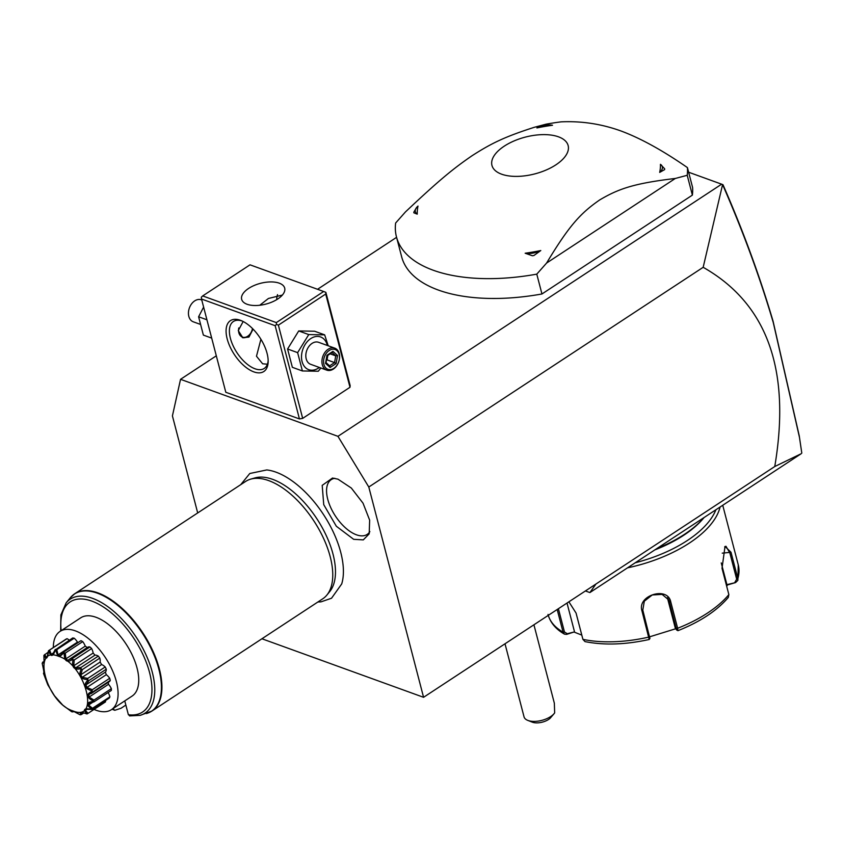 <?xml version="1.0" encoding="UTF-8"?>
<svg xmlns="http://www.w3.org/2000/svg" width="844" height="844" viewBox="0 0 844 844"><rect width="100%" height="100%" fill="white"/><g stroke="black" fill="none" stroke-linecap="round" stroke-linejoin="round"><path stroke-width="1.27" d="M261.935 638.771L423.572 697.302L368.796 487.02L337.938 436.327L180.542 379.315L172.419 415.902L197.696 512.941M317.871 602.004L321.005 601.856L331.523 598.238L341.704 583.953A73.882 37.178 -123.3 0 0 327.24 520.579A73.882 37.178 -123.3 0 0 275.999 472.165A73.882 37.178 -123.3 0 0 266.778 469.939L249.782 473.505L240.751 484.646M337.99 479.181L351.326 488.043L363.036 503.193L369.651 520.147L369.187 533.872L363.289 539.886L353.657 539.316L336.334 526.245L323.737 504.659L322.197 485.363L332.494 478.042L337.99 479.181M337.938 436.327L721.641 184.182L722.591 184.551L703.168 267.305L368.796 487.02M703.168 267.305C767.196 303.64 791.071 370.041 774.76 466.532L423.572 697.302M774.76 466.532L801.167 453.734L589.882 592.572L595.98 584.006M585.409 590.958L589.882 592.572M180.542 379.315L216.307 355.82M317.544 289.292L396.585 237.343M688.62 172.218L721.641 184.182M302.669 418.381L278.383 325.14L276.505 324.423L275.155 325.7L201.516 299.029L225.802 392.27L299.441 418.93L302.669 418.381L349.996 387.28L350.154 385.613L325.868 292.372L325.71 294.039L349.996 387.28M396.469 236.911L401.638 256.745A149.789 72.278 -14.6 0 0 541.953 293.976L692.375 195.122A149.789 72.278 -14.6 0 0 692.586 187.442L687.417 167.597C662.582 150.359 640.322 138.11 620.635 130.852C601.234 123.91 581.389 120.914 561.091 121.852A149.789 72.278 -14.6 0 0 546.068 124.173L534.168 127.338C504.311 136.95 491.366 143.353 472.102 155.697C453.355 168.568 439.439 179.877 405.468 211.918L395.636 223.016A149.789 72.278 165.4 0 0 396.469 236.911A149.789 72.278 165.4 0 0 433.246 270.238A149.789 72.278 -14.6 0 0 536.784 274.142L546.617 263.033L675.316 178.453L687.216 175.288A149.789 72.278 -14.6 0 0 687.417 167.597M722.591 184.551L723.013 184.752C743.174 230.918 759.874 276.442 773.104 321.332L799.247 435.863L801.8 453.122M722.918 185.363C743.195 231.752 759.99 277.507 773.283 322.619L799.49 437.445M275.155 325.7L299.441 418.93M253.833 371.877A30.426 15.308 56.7 0 1 227.173 338.866A30.426 15.308 56.7 0 1 240.403 320.298A30.426 15.308 56.7 0 1 240.983 320.52A30.426 15.308 56.7 0 1 268.149 361.865A30.426 15.308 56.7 0 1 253.833 371.877M201.516 299.029L201.336 297.204L202.687 295.928L276.326 322.598L276.505 324.423M276.79 298.196A30.426 15.308 -123.3 0 0 276.853 299.557M278.383 325.14L325.71 294.039M276.326 322.598L323.653 291.496L250.014 264.826L202.687 295.928M279.227 283.162A22.239 10.729 165.4 0 1 284.692 288.11A22.239 10.729 165.4 0 1 272.232 301.93A22.239 10.729 165.4 0 1 247.113 304.273A22.239 10.729 165.4 0 1 241.658 299.325A22.239 10.729 165.4 0 1 254.107 285.504A22.239 10.729 165.4 0 1 279.227 283.162M323.653 291.496L325.531 292.214M282.35 295.073L268.434 298.47L259.762 305.254M277.549 294.63A28.084 14.137 -123.3 0 0 276.716 299.314A28.084 14.137 -123.3 0 0 276.716 299.641M267.4 364.218L262.621 363.785L256.481 356.231L260.912 339.256M268.16 360.652A28.084 14.137 56.7 0 1 264.235 368.448A28.084 14.137 56.7 0 1 255.015 368.786A28.084 14.137 56.7 0 1 233.007 345.544A28.084 14.137 56.7 0 1 233.387 321.501A28.084 14.137 56.7 0 1 242.101 320.994M253.073 329.128L248.948 337.062L242.861 337.769L238.272 330.595L243.156 321.511M242.376 337.579A9.833 7.047 109.9 0 0 247.471 336.534A9.833 7.047 109.9 0 0 252.504 328.538M238.768 327.936A9.358 6.71 109.9 0 0 240.719 336.06A9.358 6.71 109.9 0 0 247.682 336.25A9.358 6.71 109.9 0 0 252.483 328.527M328.189 345.766L324.666 334.857L314.633 331.228L298.723 330.943L287.582 348.994L292.362 367.319L302.395 370.959L318.304 371.233L320.857 368.005M298.723 330.943L308.756 334.583L297.626 352.634L302.395 370.959M287.582 348.994L297.626 352.634M324.666 334.857L308.756 334.583M327.324 345.46A17.407 12.481 109.9 0 0 310.803 338.56A17.407 12.481 109.9 0 0 302.078 361.58A17.407 12.481 109.9 0 0 318.494 368.068A17.407 12.481 109.9 0 0 319.348 367.467M334.741 348.15L318.631 342.316A11.7 8.387 109.9 0 0 312.069 343.392A11.7 8.387 109.9 0 0 305.844 354.765A11.7 8.387 109.9 0 0 310.666 364.313L326.776 370.147A11.7 8.387 -70.1 0 1 321.954 360.599A11.7 8.387 -70.1 0 1 328.179 349.226A11.7 8.387 109.9 0 1 334.741 348.15A11.7 8.387 109.9 0 1 339.562 357.698A11.7 8.387 109.9 0 1 333.348 369.071A11.7 8.387 -70.1 0 1 326.776 370.147M333.855 368.353A10.529 7.554 -70.1 0 1 323.917 364.429A10.529 7.554 -70.1 0 1 329.202 350.503A10.529 7.554 109.9 0 1 339.13 354.427A10.529 7.554 109.9 0 1 333.855 368.353M336.112 363.553L337.526 355.482L332.937 351.357L326.944 355.303L325.531 363.363L330.12 367.488L336.112 363.553L334.562 362.582L335.733 355.862L332.072 352.56M330.12 367.488L329.761 365.979L326.037 362.635M325.531 363.363L325.742 362.424L325.531 363.363M332.937 351.357L331.914 352.423M337.526 355.482L335.733 355.862L330.141 353.836M327.852 355.335L327.061 359.861L334.562 362.582L329.603 365.842M326.459 360.261L327.061 359.861L326.575 359.544M203.615 307.111L198.604 316.774L203.372 335.1L211.696 338.106M198.604 316.774L206.917 319.781M199.859 324.191L193.297 321.817A11.7 8.387 109.9 0 1 188.476 312.259A11.7 8.387 109.9 0 1 194.7 300.886A11.7 8.387 -70.1 0 1 201.273 299.81L201.758 299.989M692.375 195.122L687.216 175.288M541.953 293.976L536.784 274.142M558.485 136.823A39.373 19.001 -14.6 0 0 504.248 146.16A39.373 19.001 -14.6 0 0 501.621 174.191A39.373 19.001 -14.6 0 0 555.858 164.854A39.373 19.001 -14.6 0 0 558.485 136.823M536.9 127.929A124.701 60.167 165.4 0 1 552.525 125.239A14.506 7.005 165.4 0 0 536.9 127.929M417.242 214.144A124.701 60.167 165.4 0 1 417.991 206.063A14.506 7.005 -14.6 0 0 416.704 207.392A14.506 7.005 -14.6 0 0 417.242 214.144L413.834 212.804A16.384 7.902 -14.6 0 1 413.908 212.013L416.482 207.687M546.617 263.033C569.183 225.464 580.609 213.173 599.641 199.965C618.789 188.623 634.277 183.37 675.316 178.453M540.782 250.541L533.946 255.489L532.427 255.753L525.158 253.232A14.506 7.005 -14.6 0 0 540.782 250.541A124.701 60.167 165.4 0 1 525.158 253.232M664.608 169.623L659.691 172.398A124.701 60.167 165.4 0 0 660.441 164.327L664.682 168.842A16.384 7.902 165.4 0 1 664.608 169.623L664.682 168.842M532.427 255.753A16.384 7.902 -14.6 0 0 533.946 255.489M660.441 164.327A14.506 7.005 165.4 0 1 659.691 172.398M505.007 643.793L524.04 716.841A16.384 7.902 -14.6 0 0 527.764 720.375A16.384 7.902 -14.6 0 0 550.636 716.598A16.384 7.902 -14.6 0 0 554.223 713.475A16.384 7.902 -14.6 0 0 554.666 712.895L554.339 703.168L533.925 624.792M527.764 720.375L532.258 722.147A11.7 5.644 165.4 0 0 550.13 718.286L553.959 713.792M704.033 517.562A93.621 45.175 165.4 0 1 656.959 548.494M685.518 529.726L681.361 532.458M704.075 517.541L703.928 517.71A92.218 44.5 165.4 0 1 654.807 549.908M715.902 509.765A95.963 46.304 165.4 0 1 635.216 562.779M720.069 507.022A98.305 47.433 165.4 0 1 627.525 567.843M649.173 639.351L641.946 610.813C636.925 595.368 667.794 585.873 670.78 601.972L677.626 628.263L677.901 630.668L676.624 629.983L675.274 627.989L667.382 597.7M677.901 630.668L677.964 630.668C700.161 621.817 716.936 610.739 728.298 597.436L728.857 594.598L722.01 568.307L725.028 546.437L731.009 552.282L737.856 578.573L737.856 580.377L735.578 582.571L726.916 584.66L721.251 562.916M568.888 601.814L576.062 613.06L582.909 639.351L584.976 641.598C604.04 645.417 625.467 644.711 649.268 639.478L649.975 638.275M649.848 638.201L642.79 610.085L644.32 601.202L652.233 594.967L662.129 594.398L668.902 600.063L676.624 629.983M724.669 546.944L725.956 546.268L729.828 552.883L736.675 579.174L734.871 582.328M581.801 635.11L573.994 632.019L566.672 634.371L564.499 634.16L563.085 632.167L557.177 609.505M566.672 634.371L567.284 633.717L564.457 631.987L558.401 608.703M735.578 582.571L727.423 584.966L726.716 586.358M675.78 628.738L649.732 636.787M573.994 632.019L567.284 633.717M574.416 631.428L567.02 603.038M250.721 479.128L255.025 477.904A68.86 34.646 56.7 0 1 272.654 479.35A68.86 34.646 56.7 0 1 324.307 531.572A68.86 34.646 56.7 0 1 329.73 591.581L326.892 595.052A70.21 35.332 -123.3 0 0 321.364 533.851A70.21 35.332 -123.3 0 0 268.698 480.605A70.21 35.332 -123.3 0 0 250.721 479.128A70.21 35.332 -123.3 0 0 245.636 481.439L74.799 593.701A70.21 35.332 56.7 0 1 97.862 592.868A70.21 35.332 56.7 0 1 152.859 650.946A70.21 35.332 56.7 0 1 151.92 711.059A70.21 35.332 56.7 0 1 149.304 712.484M60.662 630.995L60.884 614.896L66.18 602.806A68.174 34.298 56.7 0 1 136.295 637.304A68.174 34.298 56.7 0 1 140.136 715.353L151.92 711.059L322.756 598.797A70.21 35.332 -123.3 0 0 326.892 595.052M125.851 705.078L120.977 708.285L114.784 710.289L112.083 709.234M114.784 710.289L112.906 708.696M124.764 700.9L128.372 714.72L130.134 715.849M96.047 617.291A46.81 23.558 56.7 0 1 132.708 656.02A46.81 23.558 56.7 0 1 132.086 696.089L111.419 709.667A46.81 23.558 -123.3 0 0 116.398 681.657A46.81 23.558 56.7 0 0 91.015 640.744A46.81 23.558 56.7 0 0 60.008 631.428L80.676 617.85A46.81 23.558 56.7 0 1 96.047 617.291M53.341 647.485A46.81 23.558 56.7 0 1 60.008 631.428M94.032 709.414A46.81 23.558 -123.3 0 0 111.419 709.667M81.013 640.67A9.273 4.663 -123.3 0 0 80.549 640.902L62.941 652.475L63.585 652.117L63.838 652.792C61 655.735 59.302 656.843 58.742 656.083C57.941 656.326 56.928 654.248 55.704 649.838L56.78 649.658L58.067 654.881L59.966 655.566L63.585 652.117L81.013 640.67A37.073 18.652 56.7 0 1 82.733 641.63A9.273 4.663 -123.3 0 1 85.265 646.124A33.138 16.68 -123.3 0 1 87.227 647.57M78.26 642.411A33.138 16.68 -123.3 0 0 77.458 642.136A9.273 4.663 -123.3 0 0 74.209 638.201A37.073 18.652 56.7 0 0 72.679 637.98L55.419 649.796C52.95 657.012 50.714 657.286 48.709 650.629A37.073 18.652 -123.3 0 0 48.498 650.735L48.393 651.389M69.271 640.216A9.273 4.663 -123.3 0 0 67.056 638.676A37.073 18.652 56.7 0 0 65.906 639.224L48.498 650.735C47.707 658.721 46.209 660.23 44.025 655.239A37.073 18.652 -123.3 0 0 43.899 655.471L44.057 661.886L42.211 663.11A37.073 18.652 -123.3 0 0 42.2 663.447C43.877 670.758 44.299 674.039 43.487 673.29A37.073 18.652 -123.3 0 0 43.593 673.691L47.707 684.568A37.073 18.652 -123.3 0 0 47.908 684.98L54.343 695.561A37.073 18.652 -123.3 0 0 54.617 695.941L62.614 704.962A37.073 18.652 -123.3 0 0 62.931 705.257L71.518 711.619A37.073 18.652 -123.3 0 0 71.835 711.798L73.249 711.123M88.093 713.317L87.185 713.855C82.48 709.477 83.967 707.968 91.658 709.35L86.394 709.319L85.35 710.363L88.093 713.317L105.521 701.87A9.273 4.663 -123.3 0 0 105.489 700.573M92.471 708.295L91.774 709.118C85.634 704.698 86.194 702.155 93.473 701.48L93.884 701.902L88.968 703.242L88.578 705.014L92.471 708.295L109.899 696.849A37.073 18.652 56.7 0 1 109.256 698.094L91.827 709.551M109.899 696.849A9.273 4.663 -123.3 0 0 108.127 692.544M93.927 700.109L93.473 701.142C86.31 697.439 85.877 694.158 92.196 691.289L92.851 691.858L88.82 694.76L89.116 697.049L93.927 700.109L111.355 688.651A37.073 18.652 56.7 0 1 111.313 690.455L93.884 701.902M111.355 688.651A9.273 4.663 -123.3 0 0 108.507 684.305A33.138 16.68 -123.3 0 0 108.254 682.311M91.068 693.61L109.309 681.625A9.273 4.663 -123.3 0 0 110.279 680.412A37.073 18.652 56.7 0 0 109.72 678.281A9.273 4.663 -123.3 0 0 106.302 674.683A33.138 16.68 -123.3 0 0 105.342 672.151A9.273 4.663 -123.3 0 0 106.281 669.176A37.073 18.652 56.7 0 0 105.194 666.971A9.273 4.663 -123.3 0 0 101.607 664.555A33.138 16.68 -123.3 0 0 100.109 662.086A9.273 4.663 -123.3 0 0 99.803 658.109A37.073 18.652 56.7 0 0 98.315 656.094A9.273 4.663 -123.3 0 0 94.992 655.155A33.138 16.68 -123.3 0 0 93.135 653.056A9.273 4.663 -123.3 0 0 91.627 648.54A37.073 18.652 56.7 0 0 89.918 646.958A9.273 4.663 -123.3 0 0 87.66 647.285L68.818 659.67L72.489 658.404L89.918 646.958M72.489 658.404L72.742 659.333C67.035 663.194 64.176 661.074 64.155 652.961A37.073 18.652 -123.3 0 0 63.838 652.792M64.155 652.961L65.304 653.077L82.733 641.63M65.304 653.077L65.874 658.869L85.265 646.124M65.874 658.869L67.879 660.346L68.818 659.67M73.059 659.628L74.198 659.987L73.745 665.789L75.612 667.889L80.887 667.541L81.056 668.648C74.166 670.347 71.497 667.34 73.059 659.628A37.073 18.652 -123.3 0 0 72.742 659.333M74.198 659.987L91.627 648.54M73.745 665.789L93.135 653.056M75.612 667.889L94.992 655.155M80.887 667.541L98.315 656.094M81.33 669.028L82.374 669.556L80.718 674.831L82.216 677.299L87.765 678.418L87.776 679.61C80.201 679.167 78.059 675.633 81.33 669.028A37.073 18.652 -123.3 0 0 81.056 668.648M82.374 669.556L99.803 658.109M80.718 674.831L100.109 662.086M82.216 677.299L101.607 664.555M87.765 678.418L105.194 666.971M87.976 680.021L88.852 680.633L85.951 684.885L86.911 687.427L92.291 689.727L92.091 690.898C84.421 688.567 83.05 684.948 87.976 680.021A37.073 18.652 -123.3 0 0 87.776 679.61M88.852 680.633L106.281 669.176M85.951 684.885L105.342 672.151M86.911 687.427L106.302 674.683M92.291 689.727L109.72 678.281M92.851 691.858L110.279 680.412M89.116 697.049L108.507 684.305M88.578 705.014L92.291 702.577M85.35 710.363L86.879 709.361M84.906 713.233L79.832 712.441L81.319 714.562L80.264 714.784L83.472 712.769L86.974 713.961A37.073 18.652 -123.3 0 0 87.185 713.855M81.319 714.562L83.82 712.927M73.059 711.049L79.98 714.741A37.073 18.652 -123.3 0 0 80.264 714.784M74.578 711.692L72.689 711.007L72.985 711.882L71.835 711.798M72.689 711.007L72.985 711.882M43.814 672.573L43.835 671.824M42.211 663.11L44.078 661.179M42.685 662.097L43.677 663.342L44.067 661.559M44.025 655.239L48.15 652.212M44.743 654.448L46.251 657.265L47.296 656.21L48.498 650.735M48.709 650.629L67.056 638.676M49.627 650.133L51.252 654.322L53.309 652.971M51.252 654.322L52.813 654.132L55.25 649.437M56.78 649.658L74.209 638.201M58.067 654.881L77.458 642.136M72.922 710.922C100.594 722.475 85.497 664.502 58.7 656.326C31.028 644.774 46.125 702.757 72.922 710.922M334.815 478.305A32.768 16.49 -123.3 0 0 329.392 504.385A32.768 16.49 -123.3 0 0 356.442 534.801A32.768 16.49 -123.3 0 0 369.862 531.636M773.104 321.332L773.283 322.619M326.027 362.688L329.561 365.863M582.909 639.351A98.305 47.433 -14.6 0 0 648.793 637.104L649.637 636.376M676.403 628.168L677.626 628.263A98.305 47.433 -14.6 0 0 728.857 594.598M736.675 579.174L737.856 578.573A98.305 47.433 -14.6 0 0 738.268 564.879L737.856 580.377M641.946 610.813L642.79 610.085M670.78 601.972L669.556 601.877L667.942 598.417M731.009 552.282L722.242 553.147M548.273 615.36A98.305 47.433 -14.6 0 0 563.085 632.167L564.457 631.987M128.372 714.72A65.906 33.169 -123.3 0 0 148.744 669.619A65.906 33.169 -123.3 0 0 94.971 602.373A65.906 33.169 -123.3 0 0 61.158 630.668M146.371 713.581A70.136 35.29 -123.3 0 0 142.414 633.285A70.136 35.29 -123.3 0 0 70.274 597.795L74.799 593.701A70.21 35.332 56.7 0 0 72.457 595.537M326.016 362.804L327.25 355.714M327.25 355.735L332.399 352.349M416.704 207.392L416.113 208.12M553.179 714.762L554.223 713.475M722.738 505.271L738.268 564.879M564.499 634.16C555.806 629.202 550.32 622.629 548.02 614.443M73.85 711.376L73.28 711.756M129.522 715.902L140.136 715.353M66.18 602.806L70.274 597.795"/></g></svg>
